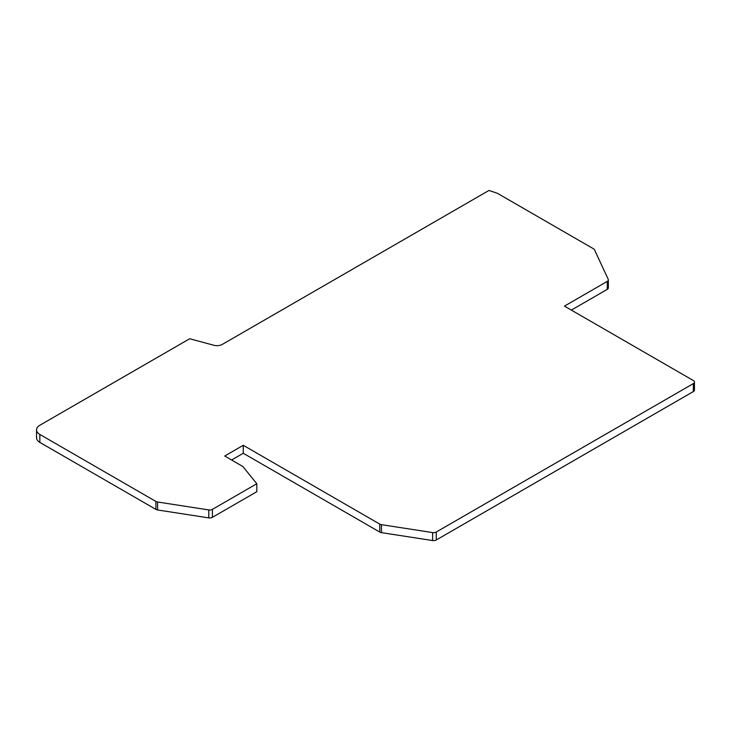 <?xml version="1.0" encoding="UTF-8"?>
<svg xmlns="http://www.w3.org/2000/svg" width="731" height="731" viewBox="0 0 731 731"><rect width="100%" height="100%" fill="white"/><g stroke="black" fill="none" stroke-linecap="round" stroke-linejoin="round"><path stroke-width="1.1" d="M157.594 502.005L208.792 509.927L208.792 517.886L157.594 509.973L157.594 502.005A3.746 2.166 180 0 1 155.913 501.448L155.913 509.406L39.849 442.401L39.849 434.433L155.913 501.448M212.41 509.37L256.8 483.739L256.8 491.707L212.41 517.329L212.41 509.37A3.746 2.166 180 0 1 208.792 509.927M256.8 483.739L242.893 466.524L224.709 456.025L243.268 445.307L379.764 524.109L379.764 532.067L243.268 453.266L243.268 445.307M381.445 524.666L432.633 532.588L432.633 540.547L381.445 532.634L381.445 524.666A3.746 2.166 180 0 1 379.764 524.109M436.261 532.031L693.353 383.601L693.353 391.56L436.261 539.99L436.261 532.031A3.746 2.166 180 0 1 432.633 532.588M693.353 383.601A3.746 2.166 0 0 0 694.45 382.066A3.746 2.166 0 0 0 693.353 380.531L564.451 306.115L607.251 281.408L607.251 289.375L571.35 310.099M39.849 434.433A11.248 6.497 0 0 1 36.55 429.837A11.248 6.497 0 0 1 39.849 425.25L189.667 338.755L213.845 345.26A7.502 4.331 180 0 0 222.315 344.402L488.966 190.453L495.983 192.792A11.248 6.497 180 0 1 498.314 193.825L593.526 248.796A3.746 2.166 180 0 1 594.504 249.764L608.219 279.315A3.746 2.166 180 0 1 608.347 279.882A3.746 2.166 180 0 1 607.251 281.408M36.55 429.837L36.55 437.805A11.248 6.497 0 0 0 39.849 442.401M693.353 391.56A3.746 2.166 0 0 0 694.45 390.025L694.45 382.066M243.268 453.266L231.599 460.009M208.792 517.886A3.746 2.166 0 0 0 212.41 517.329M155.913 509.406A3.746 2.166 0 0 0 157.594 509.973M607.251 289.375A3.746 2.166 0 0 0 608.347 287.84L608.347 279.882M432.633 540.547A3.746 2.166 0 0 0 436.261 539.99M379.764 532.067A3.746 2.166 0 0 0 381.445 532.634"/></g></svg>
